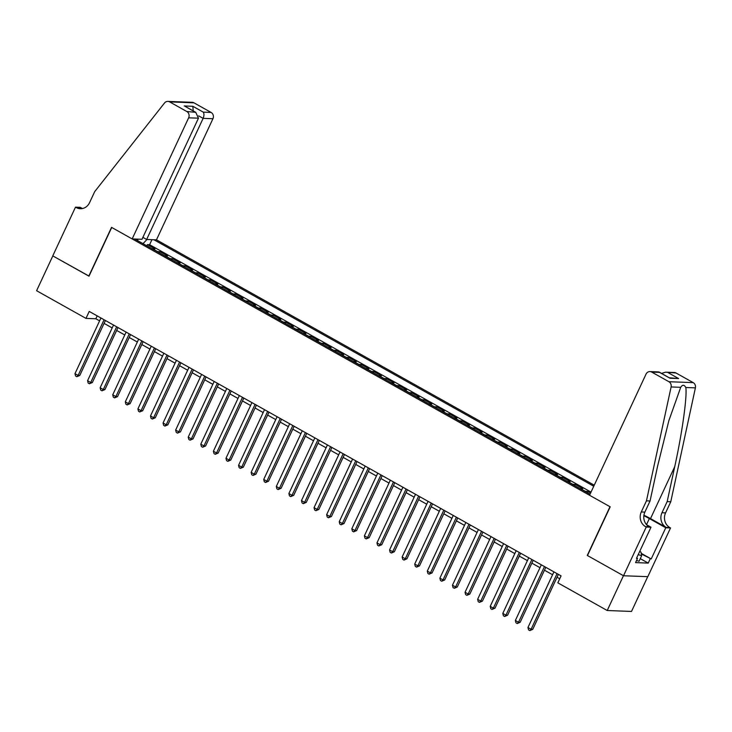 <?xml version="1.0" encoding="UTF-8"?>
<svg xmlns="http://www.w3.org/2000/svg" width="732" height="732" viewBox="0 0 732 732"><rect width="100%" height="100%" fill="white"/><g stroke="black" fill="none" stroke-linecap="round" stroke-linejoin="round"><path stroke-width="1.1" d="M594.247 485.197L156.465 239.84L212.939 118.73L203.121 118.364L198.683 115.876M647.729 576.67L631.515 611.44L607.221 610.515L623.454 575.718L587.274 555.442L609.994 506.718L111.722 227.46L89.002 276.184L52.832 255.907L36.6 290.714L85.983 318.393L95.837 318.768L99.598 320.872M590.596 493.011L587.796 491.447L587.247 492.627M580 488.573A6.24 2.388 119.3 0 1 580.366 488.537L582.764 488.628L575.215 484.392L574.666 485.581M567.419 481.519A6.24 2.388 119.3 0 1 567.785 481.482L570.182 481.574L562.634 477.337L562.075 478.527M554.829 474.464A6.24 2.388 119.3 0 1 555.204 474.428L557.601 474.519L550.052 470.292L549.494 471.472M542.247 467.409A6.24 2.388 119.3 0 1 542.622 467.382L545.02 467.464L537.471 463.237L536.913 464.427M529.666 460.364A6.24 2.388 119.3 0 1 530.041 460.327L532.438 460.419L524.881 456.182L524.332 457.372M517.085 453.309A6.24 2.388 119.3 0 1 517.451 453.273L519.848 453.364L512.299 449.137L511.75 450.317M504.504 446.255A6.24 2.388 119.3 0 1 504.87 446.218L507.267 446.31L499.718 442.082L499.169 443.272M491.922 439.209A6.24 2.388 119.3 0 1 492.288 439.173L494.686 439.264L487.137 435.028L486.588 436.217M479.332 432.155A6.24 2.388 119.3 0 1 479.707 432.118L482.104 432.209L474.556 427.973L473.997 429.162M466.751 425.1A6.24 2.388 119.3 0 1 467.126 425.063L469.523 425.155L461.974 420.927L461.416 422.108M454.169 418.054A6.24 2.388 119.3 0 1 454.545 418.018L456.942 418.109L449.393 413.873L448.835 415.062M441.588 411A6.24 2.388 119.3 0 1 441.963 410.963L444.351 411.055L436.803 406.818L436.254 408.008M429.007 403.945A6.24 2.388 119.3 0 1 429.373 403.908L431.77 404L424.221 399.773L423.672 400.953M416.426 396.89A6.24 2.388 119.3 0 1 416.792 396.854L419.189 396.945L411.64 392.718L411.091 393.908M403.844 389.845A6.24 2.388 119.3 0 1 404.21 389.808L406.608 389.9L399.059 385.663L398.501 386.853M391.254 382.79A6.24 2.388 119.3 0 1 391.629 382.754L394.026 382.845L386.478 378.618L385.92 379.798M378.673 375.736A6.24 2.388 119.3 0 1 379.048 375.699L381.445 375.791L373.896 371.563L373.338 372.744M366.092 368.69A6.24 2.388 119.3 0 1 366.467 368.654L368.864 368.745L361.306 364.509L360.757 365.698M353.51 361.635A6.24 2.388 119.3 0 1 353.876 361.599L356.274 361.69L348.725 357.454L348.176 358.643M340.929 354.581A6.24 2.388 119.3 0 1 341.295 354.544L343.692 354.636L336.144 350.408L335.595 351.589M328.348 347.526A6.24 2.388 119.3 0 1 328.714 347.499L331.111 347.581L323.562 343.354L323.013 344.543M315.767 340.481A6.24 2.388 119.3 0 1 316.132 340.444L318.53 340.536L310.981 336.299L310.423 337.489M303.176 333.426A6.24 2.388 119.3 0 1 303.551 333.389L305.949 333.481L298.4 329.254L297.842 330.434M290.595 326.371A6.24 2.388 119.3 0 1 290.97 326.335L293.367 326.426L285.819 322.199L285.26 323.388M278.014 319.326A6.24 2.388 119.3 0 1 278.389 319.289L280.777 319.381L273.228 315.144L272.679 316.334M265.432 312.271A6.24 2.388 119.3 0 1 265.798 312.235L268.196 312.326L260.647 308.099L260.098 309.279M252.851 305.217A6.24 2.388 119.3 0 1 253.217 305.18L255.614 305.271L248.066 301.044L247.517 302.225M240.27 298.171A6.24 2.388 119.3 0 1 240.636 298.134L243.033 298.226L235.484 293.99L234.935 295.179M227.679 291.116A6.24 2.388 119.3 0 1 228.055 291.08L230.452 291.171L222.903 286.935L222.345 288.124M215.098 284.062A6.24 2.388 119.3 0 1 215.473 284.025L217.871 284.117L210.322 279.889L209.764 281.07M202.517 277.007A6.24 2.388 119.3 0 1 202.892 276.971L205.289 277.062L197.741 272.835L197.183 274.024M189.936 269.962A6.24 2.388 119.3 0 1 190.311 269.925L192.699 270.017L185.15 265.78L184.601 266.97M177.354 262.907A6.24 2.388 119.3 0 1 177.72 262.87L180.118 262.962L172.569 258.735L172.02 259.915M164.773 255.852A6.24 2.388 119.3 0 1 165.139 255.816L167.536 255.907L159.988 251.68L159.439 252.869M607.221 610.515L557.839 582.837L561.078 575.883L89.231 311.429L85.983 318.393M134.734 239.016L590.047 494.201M593.744 486.258L153.903 239.748M591.017 492.105L149.602 244.708L147.406 244.625L146.848 245.815M152.192 248.807A6.24 2.388 119.3 0 1 152.558 248.77L154.955 248.862L147.406 244.625M157.224 251.625A6.24 2.388 -60.7 0 1 157.59 251.588L159.988 251.68M169.806 258.68A6.24 2.388 -60.7 0 1 170.172 258.643L172.569 258.735M182.387 265.725A6.24 2.388 -60.7 0 1 182.753 265.689L185.15 265.78M194.968 272.78A6.24 2.388 -60.7 0 1 195.343 272.743L197.741 272.835M207.549 279.834A6.24 2.388 -60.7 0 1 207.925 279.798L210.322 279.889M220.131 286.88A6.24 2.388 -60.7 0 1 220.506 286.843L222.903 286.935M232.721 293.935A6.24 2.388 -60.7 0 1 233.087 293.898L235.484 293.99M245.302 300.989A6.24 2.388 -60.7 0 1 245.668 300.953L248.066 301.044M257.884 308.044A6.24 2.388 -60.7 0 1 258.25 308.007L260.647 308.099M270.465 315.089A6.24 2.388 -60.7 0 1 270.831 315.053L273.228 315.144M283.046 322.144A6.24 2.388 -60.7 0 1 283.421 322.107L285.819 322.199M295.627 329.199A6.24 2.388 -60.7 0 1 296.002 329.162L298.4 329.254M308.209 336.244A6.24 2.388 -60.7 0 1 308.584 336.208L310.981 336.299M320.799 343.299A6.24 2.388 -60.7 0 1 321.165 343.262L323.562 343.354M333.38 350.353A6.24 2.388 -60.7 0 1 333.746 350.317L336.144 350.408M345.962 357.399A6.24 2.388 -60.7 0 1 346.327 357.372L348.725 357.454M358.543 364.454A6.24 2.388 -60.7 0 1 358.918 364.417L361.306 364.509M371.124 371.508A6.24 2.388 -60.7 0 1 371.499 371.472L373.896 371.563M383.705 378.563A6.24 2.388 -60.7 0 1 384.08 378.526L386.478 378.618M396.287 385.608A6.24 2.388 -60.7 0 1 396.662 385.572L399.059 385.663M408.877 392.663A6.24 2.388 -60.7 0 1 409.243 392.627L411.64 392.718M421.458 399.718A6.24 2.388 -60.7 0 1 421.824 399.681L424.221 399.773M434.039 406.763A6.24 2.388 -60.7 0 1 434.405 406.727L436.803 406.818M446.621 413.818A6.24 2.388 -60.7 0 1 446.996 413.781L449.393 413.873M459.202 420.873A6.24 2.388 -60.7 0 1 459.577 420.836L461.974 420.927M471.783 427.918A6.24 2.388 -60.7 0 1 472.158 427.891L474.556 427.973M484.374 434.973A6.24 2.388 -60.7 0 1 484.74 434.936L487.137 435.028M496.955 442.027A6.24 2.388 -60.7 0 1 497.321 441.991L499.718 442.082M509.536 449.082A6.24 2.388 -60.7 0 1 509.902 449.045L512.299 449.137M522.117 456.127A6.24 2.388 -60.7 0 1 522.483 456.091L524.881 456.182M534.699 463.182A6.24 2.388 -60.7 0 1 535.074 463.146L537.471 463.237M547.28 470.237A6.24 2.388 -60.7 0 1 547.655 470.2L550.052 470.292M559.861 477.282A6.24 2.388 -60.7 0 1 560.236 477.255L562.634 477.337M572.451 484.337A6.24 2.388 -60.7 0 1 572.817 484.3L575.215 484.392M585.033 491.392A6.24 2.388 -60.7 0 1 585.399 491.355L587.796 491.447M104.063 323.379L112.179 327.927M116.644 330.425L124.76 334.972M129.235 337.479L137.341 342.027M141.816 344.534L149.923 349.082M154.397 351.58L162.504 356.127M166.978 358.634L175.094 363.182M179.56 365.689L187.676 370.236M192.141 372.744L200.257 377.282M204.722 379.789L212.838 384.337M217.312 386.844L225.419 391.391M229.894 393.898L238.001 398.446M242.475 400.944L250.582 405.491M255.056 407.998L263.172 412.546M267.637 415.053L275.754 419.601M280.219 422.108L288.335 426.646M292.8 429.153L300.916 433.701M305.39 436.208L313.497 440.755M317.972 443.263L326.079 447.81M330.553 450.308L338.669 454.856M343.134 457.363L351.25 461.91M355.715 464.417L363.831 468.965M368.297 471.463L376.413 476.01M380.887 478.518L388.994 483.065M393.468 485.572L401.575 490.12M406.05 492.627L414.156 497.165M418.631 499.672L426.747 504.22M431.212 506.727L439.328 511.275M443.793 513.782L451.909 518.329M456.375 520.827L464.491 525.375M468.965 527.882L477.072 532.429M481.546 534.936L489.653 539.484M494.127 541.982L502.243 546.529M506.709 549.037L514.825 553.584M519.29 556.091L527.406 560.639M531.871 563.146L539.987 567.693M544.452 570.191L552.568 574.739M557.043 577.246L559.742 578.756M97.182 315.885L95.837 318.768M149.602 244.708L151.954 239.675M146.976 239.483L142.996 243.655M137.772 240.718L137.762 239.135M557.061 573.623L531.103 629.282L527.955 627.516L553.914 571.866M558.379 574.364L532.75 629.346L531.103 629.282L529.812 630.581L528.55 629.877L527.955 627.516M532.75 629.346L529.812 630.581M639.713 551.397L641.003 552.12L641.653 555.689L639.054 561.261L636.547 560.474M641.653 555.689L638.212 554.618M589.553 495.262L646.027 374.153A4.685 4.246 -87.8 0 1 651.745 372.094L668.92 381.72L693.213 382.635A4.685 4.246 92.2 0 1 695.4 387.868L670.768 501.74L665.571 512.885A10.925 9.909 -87.8 0 0 669.835 527.562L670.53 527.946L647.811 576.67L623.518 575.755L587.467 555.551L610.186 506.828L589.553 495.262M670.768 501.74L667.172 501.612L674.721 466.687C682.114 433.326 687.348 395.93 685.793 387.502C684.21 384.611 682.517 384.547 680.714 387.31L668.856 420.662L657.62 466.046L650.062 500.963L644.874 512.098A10.925 9.909 -87.8 0 0 649.138 526.775L645.542 526.637L646.237 527.031L623.518 575.755M650.062 500.963L646.466 500.825L641.278 511.961A10.925 9.909 -87.8 0 0 645.542 526.637M674.721 466.687L650.51 518.613L666.239 527.424A10.925 9.909 -87.8 0 1 661.975 512.748L667.172 501.612M676.039 373.009L665.598 372.176L674.273 372.506A4.685 4.246 92.2 0 1 676.039 373.009L693.213 382.635M680.714 387.31L671.107 386.944L646.466 500.825M641.223 553.346L651.224 558.955L641.342 553.959M636.657 557.958L637.508 558.434L635.559 562.606L648.232 563.091L650.181 558.909M637.508 558.434L636.456 558.388L650.995 527.214L646.237 527.031M670.53 527.946L665.772 527.772L649.348 518.567A17.559 3.111 25 0 0 643.849 515.731M651.224 558.955L665.772 527.772M650.51 518.613A20.331 3.605 25 0 0 643.922 515.227M646.621 524.762L650.995 527.214M671.107 386.944A4.685 4.246 -87.8 0 0 668.92 381.72M648.232 563.091L640.28 558.635M665.598 372.176L661.545 373.384M668.197 372.716L678.637 378.563L669.396 377.776M678.637 378.563L670.036 378.243L658.654 371.92L649.97 371.591M670.036 378.243L659.212 372.076M142.886 237.36L146.647 239.474L203.121 118.364C204.182 115.711 204.228 113.643 203.267 112.142L211.109 112.444L193.934 102.819L169.641 101.894A4.685 4.246 -87.8 0 0 164.499 103.02L94.721 191.601L89.533 202.737A10.925 9.909 92.2 0 1 80.31 208.712A10.925 9.909 92.2 0 1 76.174 207.54L75.487 207.156L52.768 255.88L89.048 276.092M146.647 239.474L156.465 239.84M88.819 276.083L111.539 227.359L132.172 238.925L188.646 117.815A4.685 4.246 -87.8 0 0 186.816 111.52L169.641 101.894M75.487 207.156L80.246 207.33L82.414 208.547M132.172 238.925L141.99 239.291L198.464 118.181L188.646 117.815M167.875 101.391L192.168 102.315A4.685 4.246 92.2 0 1 193.934 102.819M211.109 112.444A4.685 4.246 92.2 0 1 212.939 118.73M82.112 208.602A10.925 9.909 92.2 0 1 79.77 207.678L76.174 207.54M186.816 111.52L195.728 112.316L198.464 118.181M194.666 111.813L185.287 106.46L195.728 112.316M184.217 105.966L192.818 106.286L193.248 110.925M544.471 566.568L518.521 622.227L515.374 620.471L541.332 564.811M545.798 567.318L520.159 622.292L518.521 622.227L517.222 623.527L515.968 622.822L515.374 620.471M520.159 622.292L517.222 623.527M531.889 559.523L505.94 615.182L502.793 613.416L528.751 557.757M533.216 560.264L507.578 615.246L505.94 615.182L504.641 616.481L503.387 615.777L502.793 613.416M507.578 615.246L504.641 616.481M519.308 552.468L493.359 608.127L490.211 606.361L516.161 550.702M520.635 553.209L494.997 608.191L493.359 608.127L492.06 609.427L490.806 608.722L490.211 606.361M494.997 608.191L492.06 609.427M506.727 545.413L480.768 601.073L477.63 599.316L503.579 543.656M508.054 546.163L482.415 601.137L480.768 601.073L479.478 602.372L478.216 601.667L477.63 599.316M482.415 601.137L479.478 602.372M494.146 538.368L468.187 594.027L465.049 592.261L490.998 536.602M495.473 539.109L469.834 594.082L468.187 594.027L466.897 595.326L465.634 594.622L465.049 592.261M469.834 594.082L466.897 595.326M481.564 531.313L455.606 586.972L452.458 585.207L478.417 529.547M482.882 532.054L457.253 587.037L455.606 586.972L454.316 588.272L453.053 587.567L452.458 585.207M457.253 587.037L454.316 588.272M468.983 524.258L443.025 579.918L439.877 578.161L465.836 522.502M470.301 525L444.663 579.982L443.025 579.918L441.735 581.217L440.472 580.513L439.877 578.161M444.663 579.982L441.735 581.217M456.393 517.213L430.443 572.872L427.296 571.106L453.254 515.447M457.72 517.954L432.081 572.927L430.443 572.872L429.144 574.172L427.891 573.458L427.296 571.106M432.081 572.927L429.144 574.172M443.812 510.158L417.862 565.818L414.715 564.052L440.664 508.392M445.138 510.899L419.5 565.882L417.862 565.818L416.563 567.117L415.309 566.412L414.715 564.052M419.5 565.882L416.563 567.117M431.23 503.104L405.281 558.763L402.133 556.997L428.083 501.338M432.557 503.845L406.919 558.827L405.281 558.763L403.982 560.062L402.728 559.358L402.133 556.997M406.919 558.827L403.982 560.062M418.649 496.049L392.691 551.708L389.552 549.952L415.502 494.292M419.976 496.799L394.338 551.772L392.691 551.708L391.4 553.008L390.138 552.303L389.552 549.952M394.338 551.772L391.4 553.008M406.068 489.003L380.109 544.663L376.962 542.897L402.92 487.238M407.395 489.745L381.756 544.727L380.109 544.663L378.819 545.962L377.556 545.258L376.962 542.897M381.756 544.727L378.819 545.962M393.487 481.949L367.528 537.608L364.38 535.842L390.339 480.183M394.804 482.69L369.175 537.672L367.528 537.608L366.238 538.908L364.975 538.203L364.38 535.842M369.175 537.672L366.238 538.908M380.905 474.894L354.947 530.554L351.799 528.797L377.758 473.137M382.223 475.635L356.585 530.618L354.947 530.554L353.648 531.853L352.394 531.148L351.799 528.797M356.585 530.618L353.648 531.853M368.315 467.849L342.366 523.508L339.218 521.742L365.177 466.083M369.642 468.59L344.003 523.563L342.366 523.508L341.066 524.807L339.813 524.103L339.218 521.742M344.003 523.563L341.066 524.807M355.734 460.794L329.784 516.453L326.637 514.688L352.586 459.028M357.06 461.535L331.422 516.518L329.784 516.453L328.485 517.753L327.231 517.048L326.637 514.688M331.422 516.518L328.485 517.753M343.152 453.739L317.203 509.399L314.055 507.642L340.005 451.983M344.479 454.481L318.841 509.463L317.203 509.399L315.904 510.698L314.641 509.994L314.055 507.642M318.841 509.463L315.904 510.698M330.571 446.694L304.613 502.344L301.474 500.587L327.424 444.928M331.898 447.435L306.26 502.408L304.613 502.344L303.322 503.653L302.06 502.939L301.474 500.587M306.26 502.408L303.322 503.653M317.99 439.639L292.031 495.299L288.884 493.533L314.842 437.873M319.317 440.38L293.678 495.363L292.031 495.299L290.741 496.598L289.479 495.893L288.884 493.533M293.678 495.363L290.741 496.598M305.409 432.585L279.45 488.244L276.303 486.478L302.261 430.819M306.726 433.326L281.088 488.308L279.45 488.244L278.16 489.543L276.897 488.839L276.303 486.478M281.088 488.308L278.16 489.543M292.818 425.53L266.869 481.189L263.721 479.433L289.68 423.773M294.145 426.28L268.507 481.253L266.869 481.189L265.57 482.489L264.316 481.784L263.721 479.433M268.507 481.253L265.57 482.489M280.237 418.484L254.288 474.144L251.14 472.378L277.099 416.718M281.564 419.226L255.925 474.199L254.288 474.144L252.988 475.443L251.735 474.739L251.14 472.378M255.925 474.199L252.988 475.443M267.656 411.43L241.706 467.089L238.559 465.323L264.508 409.664M268.983 412.171L243.344 467.153L241.706 467.089L240.407 468.389L239.154 467.684L238.559 465.323M243.344 467.153L240.407 468.389M255.075 404.375L229.116 460.035L225.978 458.278L251.927 402.618M256.401 405.116L230.763 460.099L229.116 460.035L227.826 461.334L226.563 460.629L225.978 458.278M230.763 460.099L227.826 461.334M242.493 397.33L216.535 452.989L213.396 451.223L239.346 395.564M243.82 398.071L218.182 453.044L216.535 452.989L215.245 454.288L213.982 453.575L213.396 451.223M218.182 453.044L215.245 454.288M229.912 390.275L203.954 445.934L200.806 444.168L226.764 388.509M231.23 391.016L205.601 445.998L203.954 445.934L202.663 447.234L201.401 446.529L200.806 444.168M205.601 445.998L202.663 447.234M217.331 383.22L191.372 438.88L188.225 437.114L214.183 381.454M218.648 383.961L193.01 438.944L191.372 438.88L190.073 440.179L188.819 439.475L188.225 437.114M193.01 438.944L190.073 440.179M204.74 376.166L178.791 431.825L175.643 430.068L201.602 374.409M206.067 376.916L180.429 431.889L178.791 431.825L177.492 433.124L176.238 432.42L175.643 430.068M180.429 431.889L177.492 433.124M192.159 369.12L166.21 424.78L163.062 423.014L189.012 367.354M193.486 369.861L167.848 424.844L166.21 424.78L164.91 426.079L163.657 425.374L163.062 423.014M167.848 424.844L164.91 426.079M179.578 362.065L153.629 417.725L150.481 415.959L176.43 360.3M180.905 362.807L155.266 417.789L153.629 417.725L152.329 419.024L151.076 418.32L150.481 415.959M155.266 417.789L152.329 419.024M166.997 355.011L141.038 410.67L137.9 408.913L163.849 353.254M168.323 355.752L142.685 410.734L141.038 410.67L139.748 411.97L138.485 411.265L137.9 408.913M142.685 410.734L139.748 411.97M154.415 347.965L128.457 403.625L125.309 401.859L151.268 346.199M155.742 348.707L130.104 403.68L128.457 403.625L127.167 404.924L125.904 404.22L125.309 401.859M130.104 403.68L127.167 404.924M141.834 340.911L115.876 396.57L112.728 394.804L138.687 339.145M143.152 341.652L117.523 396.634L115.876 396.57L114.585 397.869L113.323 397.165L112.728 394.804M117.523 396.634L114.585 397.869M129.253 333.856L103.294 389.516L100.147 387.759L126.105 332.099M130.57 334.597L104.932 389.58L103.294 389.516L101.995 390.815L100.742 390.11L100.147 387.759M104.932 389.58L101.995 390.815M116.663 326.811L90.713 382.47L87.566 380.704L113.524 325.045M117.989 327.552L92.351 382.525L90.713 382.47L89.414 383.769L88.16 383.056L87.566 380.704M92.351 382.525L89.414 383.769M104.081 319.756L78.132 375.415L74.984 373.649L100.934 317.99M105.408 320.497L79.77 375.479L78.132 375.415L76.833 376.715L75.579 376.01L74.984 373.649M79.77 375.479L76.833 376.715M152.558 248.77L157.59 251.588M165.139 255.816L170.172 258.643M177.72 262.87L182.753 265.689M190.311 269.925L195.343 272.743M202.892 276.971L207.925 279.798M215.473 284.025L220.506 286.843M228.055 291.08L233.087 293.898M240.636 298.134L245.668 300.953M253.217 305.18L258.25 308.007M265.798 312.235L270.831 315.053M278.389 319.289L283.421 322.107M290.97 326.335L296.002 329.162M303.551 333.389L308.584 336.208M316.132 340.444L321.165 343.262M328.714 347.499L333.746 350.317M341.295 354.544L346.327 357.372M353.876 361.599L358.918 364.417M366.467 368.654L371.499 371.472M379.048 375.699L384.08 378.526M391.629 382.754L396.662 385.572M404.21 389.808L409.243 392.627M416.792 396.854L421.824 399.681M429.373 403.908L434.405 406.727M441.963 410.963L446.996 413.781M454.545 418.018L459.577 420.836M467.126 425.063L472.158 427.891M479.707 432.118L484.74 434.936M492.288 439.173L497.321 441.991M504.87 446.218L509.902 449.045M517.451 453.273L522.483 456.091M530.041 460.327L535.074 463.146M542.622 467.382L547.655 470.2M555.204 474.428L560.236 477.255M567.785 481.482L572.817 484.3M580.366 488.537L585.399 491.355M644.874 512.098L641.278 511.961M661.975 512.748L665.571 512.885M659.596 372.387L651.745 372.094M695.4 387.868L685.793 387.502M666.239 527.424L669.835 527.562M646.512 524.643L649.348 518.567M192.818 106.286L203.267 112.142"/></g></svg>
